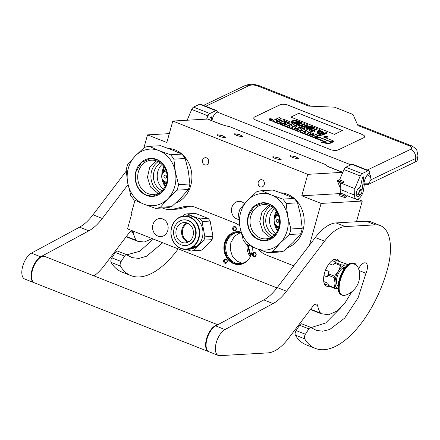<?xml version="1.0" encoding="UTF-8"?>
<svg xmlns="http://www.w3.org/2000/svg" width="440" height="440" viewBox="0 0 440 440"><rect width="100%" height="100%" fill="white"/><g stroke="black" fill="none" stroke-linecap="round" stroke-linejoin="round"><path stroke-width="0.66" d="M309.425 245.234L321.101 203.412L362.247 201.047L356.466 221.738M143.897 147.835L147.516 134.876L166.826 142.5L172.816 121.055L307.786 174.345L301.796 195.789L321.101 203.412M130.873 195.564L130.136 195.278L130.444 194.172M162.311 207.977L163.224 208.34A22.671 19.498 -93.3 0 0 170.511 209.528A22.671 19.498 -93.3 0 0 173.305 209.132L185.02 206.443A22.671 19.498 86.7 0 1 187.814 206.047A22.671 19.498 86.7 0 1 195.102 207.235L234.823 222.915A22.671 19.498 86.7 0 1 239.762 225.814M258.682 249.458A22.671 19.498 -93.3 0 0 266.36 255.013L293.772 265.837M204.589 164.852A3.685 3.168 -93.3 0 0 205.777 165.044A3.685 3.168 -93.3 0 0 208.709 161.876A3.685 3.168 -93.3 0 0 206.536 157.878A3.685 3.168 -93.3 0 0 205.354 157.685A3.685 3.168 -93.3 0 0 202.417 160.853A3.685 3.168 -93.3 0 0 204.589 164.852M260.288 186.84A3.685 3.168 -93.3 0 0 261.47 187.033A3.685 3.168 -93.3 0 0 264.407 183.871A3.685 3.168 -93.3 0 0 262.235 179.872A3.685 3.168 -93.3 0 0 261.047 179.674A3.685 3.168 -93.3 0 0 258.115 182.842A3.685 3.168 -93.3 0 0 260.288 186.84M238.898 219.439A9.069 7.799 86.7 0 1 231.858 207.46A9.069 7.799 86.7 0 1 238.761 201.339A9.069 7.799 86.7 0 1 244.442 203.693M357.654 199.232L362.247 201.047M301.796 195.789L341.726 193.49M307.786 174.345L342.452 172.348L341.831 174.587M236.544 135.317A3.74 0.704 15.6 0 0 242.055 136.213A3.74 0.704 15.6 0 0 240.361 135.097A3.74 0.704 15.6 0 0 234.85 134.2A3.74 0.704 15.6 0 0 236.544 135.317M219.208 136.312A3.74 0.704 15.6 0 0 224.719 137.209A3.74 0.704 15.6 0 0 223.025 136.092A3.74 0.704 15.6 0 0 217.514 135.196A3.74 0.704 15.6 0 0 219.208 136.312M292.243 157.305A3.74 0.704 15.6 0 0 297.754 158.202A3.74 0.704 15.6 0 0 296.054 157.086A3.74 0.704 15.6 0 0 290.543 156.189A3.74 0.704 15.6 0 0 292.243 157.305M274.906 158.306A3.74 0.704 15.6 0 0 280.418 159.203A3.74 0.704 15.6 0 0 278.718 158.087A3.74 0.704 15.6 0 0 273.213 157.19A3.74 0.704 15.6 0 0 274.906 158.306M172.816 121.055L207.482 119.059L219.274 123.712A11.336 2.14 15.6 0 0 229.262 126.561L325.529 164.571A11.336 2.14 15.6 0 0 330.666 167.695L342.452 172.348M147.516 134.876L169.301 133.623M277.013 287.892L127.529 228.872L132.017 212.784L131.555 212.603L134.981 200.321M173.305 209.132L179.663 208.764A22.671 19.498 86.7 0 1 176.869 209.165L170.511 209.528M179.663 208.764L190.999 206.162M224.059 262.581A2.156 1.854 86.7 0 1 224.191 259.54A2.156 1.854 86.7 0 1 226.809 259.749A2.156 1.854 86.7 0 1 226.677 262.785A2.156 1.854 86.7 0 1 224.059 262.581M234.119 226.551A2.156 1.854 86.7 0 1 236.324 228.245A2.156 1.854 86.7 0 1 234.9 230.775A2.156 1.854 86.7 0 1 232.7 229.075A2.156 1.854 86.7 0 1 234.119 226.551M256.102 255.228A2.156 1.854 86.7 0 1 253.77 256.57A2.156 1.854 86.7 0 1 252.577 253.836A2.156 1.854 86.7 0 1 254.909 252.494A2.156 1.854 86.7 0 1 256.102 255.228M241.027 232.051A16.495 14.184 -93.3 0 0 237.149 231.655A16.495 14.184 -93.3 0 0 224.587 242.787A16.495 14.184 -93.3 0 0 239.041 264.589A16.495 14.184 -93.3 0 0 251.603 253.451A16.495 14.184 -93.3 0 0 252.225 246.868M167.788 230.478A9.069 7.799 86.7 0 1 160.881 236.599A9.069 7.799 86.7 0 1 152.933 224.615A9.069 7.799 86.7 0 1 159.841 218.493A9.069 7.799 86.7 0 1 167.788 230.478M226.738 260.106A1.59 1.364 -93.3 0 0 224.714 262.19A1.59 1.364 86.7 0 0 226.738 260.106M235.087 230.203A1.59 1.364 -93.3 0 0 234.514 227.09A1.59 1.364 86.7 0 0 235.087 230.203M253.33 254.007A1.59 1.364 -93.3 0 0 255.926 255.03A1.59 1.364 86.7 0 0 253.33 254.007M239.333 264.567A16.495 14.184 86.7 0 1 225.165 242.754A16.495 14.184 -93.3 0 1 237.435 231.638M249.535 258.11A15.587 13.404 86.7 0 1 240.031 263.621A15.587 13.404 86.7 0 1 226.369 243.023A15.587 13.404 -93.3 0 1 238.238 232.496A15.587 13.404 -93.3 0 1 241.186 232.705M250.96 255.343A14.229 12.232 86.7 0 1 248.446 245.196M247.396 244.712L250.421 256.537M250.817 255.679L248.149 245.058M290.433 155.732L295.46 156.706L298.518 158.416L297.864 158.664L292.837 157.691L289.779 155.98L290.433 155.732M280.528 159.66L275.501 158.686L272.448 156.976L273.103 156.728L278.124 157.702L281.182 159.412L280.528 159.66M234.74 133.744L239.767 134.712L242.82 136.428L242.165 136.675L237.138 135.702L234.086 133.986L234.74 133.744M224.829 137.671L219.808 136.697L216.75 134.987L217.404 134.739L222.431 135.707L225.484 137.423L224.829 137.671M242.242 263.28L236.621 260.981L232.359 256.108L230.291 249.612L230.819 242.764L234.476 236.181L240.477 232.584M240.191 264.468L232.914 262.977L227.535 257.978L224.757 250.674L225.225 242.764L229.983 234.949L238.304 231.638M343.497 181.797C343.112 182.798 343.239 183.101 343.871 182.721C344.256 181.72 344.13 181.418 343.497 181.797L343.932 181.566L339.18 179.867L338.75 180.103C338.36 181.099 338.486 181.406 339.119 181.022M338.805 181.038L343.437 182.952L343.871 182.721M339.697 194.607C339.416 194.051 339.158 194.288 338.916 195.311L339.075 195.663L344.118 197.335L343.959 196.988A1.991 1.529 161.3 0 0 346.627 196.07L346.709 196.438C345.582 197.466 344.718 197.769 344.118 197.335M205.733 106.271L249.046 85.602C251.471 84.706 254.337 84.826 257.642 85.949L308.699 106.106L334.488 107.157L353.056 114.488L357.896 125.532L408.952 145.69A7.37 3.498 111.5 0 1 410.724 145.524C411.686 145.431 416.861 149.281 416.818 150.298L418 155.93L417.5 159.528A13.602 5.44 -172 0 1 415.162 162.047L415.668 158.444L370.92 179.801L368.583 183.794L363.864 183.821L363.786 184.338A3.966 1.584 -172 0 0 368.511 184.311L415.162 162.047M363.864 183.821C364.271 180.615 365.393 177.678 367.219 175.021C369.815 175.67 371.047 177.265 370.92 179.801A7.37 5.78 -115.5 0 0 369.127 173.327L369.886 172.97L369.507 171.523A3.399 1.612 111.5 0 0 368.891 170.693A3.399 1.612 111.5 0 0 368.071 170.77L362.076 173.63A3.399 1.612 111.5 0 0 360.212 175.962L354.849 188.606L354.591 195.102A7.937 3.762 111.5 0 0 356.224 199.221A7.937 3.762 111.5 0 0 363.583 189.722L364.315 184.47M360.212 175.962L343.965 169.548L339.537 179.993M343.965 169.548A3.399 1.612 -68.5 0 1 345.829 167.216L351.83 164.351A3.399 1.612 -68.5 0 1 352.649 164.28L368.891 170.693M223.174 125.065L211.981 120.835M209.693 119.933L210.084 118.157A1.249 0.594 -68.5 0 1 210.909 116.853L211.002 116.809A1.249 0.594 -68.5 0 1 211.299 116.782A1.249 0.594 -68.5 0 1 211.541 117.612L211.139 120.505M212.003 120.654A7.37 3.498 -68.5 0 1 217.063 111.997L217.272 111.419A3.399 1.612 111.5 0 0 216.656 110.583A3.399 1.612 111.5 0 0 215.837 110.66L209.836 113.526A3.399 1.612 111.5 0 0 207.972 115.852L206.591 119.108M207.972 115.852L191.73 109.439L187.16 120.23M191.73 109.439A3.399 1.612 -68.5 0 1 193.595 107.113L199.595 104.247A3.399 1.612 -68.5 0 1 200.409 104.17L216.656 110.583M360.454 194.552A5.104 2.42 -68.5 0 1 357.264 196.587A5.104 2.42 -68.5 0 1 356.675 191.543A5.104 2.42 -68.5 0 1 360.404 187.022L362.318 178.266A1.249 0.594 -68.5 0 1 363.143 176.963L363.236 176.919A1.249 0.594 -68.5 0 1 363.539 176.891A1.249 0.594 -68.5 0 1 363.776 177.716L361.993 190.476A5.104 2.42 -68.5 0 1 361.95 190.762M369.127 173.327L367.219 175.021M363.644 137.764A5.671 2.266 8 0 0 364.617 136.719A5.671 2.266 8 0 0 362.175 134.42L287.914 105.1A5.671 2.266 8 0 0 280.099 104.781L254.711 116.897A5.671 2.266 8 0 0 253.743 117.948A5.671 2.266 8 0 0 256.179 120.247L330.44 149.567A5.671 2.266 8 0 0 338.256 149.881L363.644 137.764M345.818 195.113L341.836 193.54A7.937 3.762 -68.5 0 1 340.202 189.42L340.461 182.924L339.312 182.468M354.849 188.606L340.461 182.924M364.611 136.741A5.671 2.266 8 0 0 362.17 134.47L287.909 105.149A5.671 2.266 8 0 0 280.093 104.83L254.705 116.947A5.671 2.266 8 0 0 253.737 117.97M269.236 119.152L269.165 119.663A1.562 0.627 8 0 0 270.215 120.417A1.562 0.627 8 0 0 271.997 120.389A1.562 0.627 8 0 0 272.261 120.098L272.332 119.581A1.562 0.627 8 0 0 271.288 118.828A1.562 0.627 8 0 0 269.506 118.861A1.562 0.627 8 0 0 269.236 119.152A1.562 0.627 8 0 0 270.287 119.906A1.562 0.627 8 0 0 272.069 119.873A1.562 0.627 8 0 0 272.332 119.581M272.85 120.714L272.778 121.231A0.974 0.391 8 0 0 273.196 121.627L278.526 123.728L284.455 120.681L289.877 122.997L288.382 123.712L284.889 122.331L283.618 122.942L287.111 124.317L286.017 124.839L281.474 123.222L280.176 123.838L297.721 130.763A0.974 0.391 8 0 0 299.062 130.817L301.834 129.498A0.974 0.391 8 0 0 302 129.316A0.974 0.391 8 0 0 301.582 128.925L297.935 127.397L299.789 126.731L305.272 128.986L300.399 131.346A0.974 0.391 8 0 0 300.234 131.527A0.974 0.391 8 0 0 300.652 131.923L313.104 136.84A0.974 0.391 8 0 0 314.446 136.895L320.727 133.892L318.835 133.144L315.865 134.563L311.52 132.847L310.25 133.452L314.595 135.168L313.005 135.668L307.125 133.353L312.664 130.708L310.767 129.96L307.797 131.379L305.311 130.394L307.736 129.239A0.974 0.391 8 0 0 307.901 129.058A0.974 0.391 8 0 0 307.483 128.662L299.706 125.593A0.974 0.391 8 0 0 298.359 125.538L295.213 127.039A0.974 0.391 8 0 0 295.042 127.221A0.974 0.391 8 0 0 295.466 127.617L298.865 128.959L297.567 129.575L291.517 127.188L297.05 124.542L295.158 123.794L289.619 126.44L287.727 125.692L292.716 123.31A0.974 0.391 8 0 0 292.886 123.129A0.974 0.391 8 0 0 292.463 122.733L284.686 119.663A0.974 0.391 8 0 0 283.338 119.609L280.918 120.764L279.021 120.016A0.974 0.391 -172 0 1 278.603 119.62A0.974 0.391 -172 0 1 278.768 119.444L281.193 118.283L279.301 117.535L276.535 118.855A1.452 0.578 8 0 0 276.287 119.125A1.452 0.578 8 0 0 276.909 119.713A1.452 0.578 8 0 0 274.906 119.63L273.014 120.538A0.974 0.391 8 0 0 272.85 120.714A0.974 0.391 8 0 0 273.268 121.11L278.597 123.217L283.954 120.659M278.801 119.906L281.122 118.8L281.193 118.283M288.277 125.906L292.644 123.822A0.974 0.391 8 0 0 292.809 123.646L292.886 123.129M292.067 127.402L296.978 125.059L297.05 124.542M295.042 127.221L294.971 127.738A0.974 0.391 8 0 0 295.394 128.128L298.534 129.371M305.861 130.614L307.665 129.756A0.974 0.391 8 0 0 307.83 129.575L307.901 129.058M307.681 133.567L312.593 131.225L312.664 130.708M310.25 133.452L310.178 133.969L313.973 135.465M300.234 131.527L300.163 132.044A0.974 0.391 8 0 0 300.581 132.44L313.033 137.352A0.974 0.391 8 0 0 314.375 137.407L320.656 134.409L320.727 133.892M298.342 127.644L299.717 127.248L304.793 129.25M280.176 123.838L280.104 124.355L297.649 131.28A0.974 0.391 8 0 0 298.991 131.335L301.757 130.014A0.974 0.391 8 0 0 301.928 129.833L302 129.316M283.618 122.942L283.547 123.453L286.49 124.614M283.882 121.171L289.459 123.195M315.507 137.786L325.518 141.74L321.42 142.06L321.349 142.577L329.263 143.748L333.745 141.609L333.817 141.091L329.439 141.433L319.429 137.484L315.507 137.786L315.436 138.303L324.368 141.829M324.478 137.407L327.338 137.181L327.409 136.67L319.534 135.504L315.09 137.621L319.468 137.28L329.478 141.235L333.399 140.927L323.406 136.983L327.409 136.67M315.09 137.621L315.018 138.138L315.464 138.1M320.623 133.018L320.666 133.788L323.197 134.855L327.002 133.04L327.074 132.523L326.535 132.314L324.836 133.122L322.685 132.347L320.826 132.6L320.738 133.27L323.268 134.343L327.074 132.523M319.671 130.449L319.968 129.718L319.423 129.503L317.059 131.89L317.779 132.176L323.026 130.928L321.151 131.032L319.352 130.322L319.968 129.718M317.059 131.89L316.987 132.407L317.708 132.688L322.955 131.439L323.026 130.928M314.413 130.493L317.196 129.168L317.268 128.651L316.723 128.436L313.324 130.064L311.476 129.685L314.897 131.038L315.304 130.845L313.863 130.273L317.268 128.651M311.476 129.685L311.405 130.202L314.826 131.555L315.304 130.845M307.516 128.123L307.445 128.639L310.684 129.916L314.495 128.101L314.567 127.584L311.327 126.308L310.838 126.539L313.539 127.606L312.241 128.222L309.903 127.297L309.419 127.529L311.757 128.453L310.706 128.959L308.006 127.892L307.516 128.123L310.756 129.404L314.567 127.584M309.419 127.529L309.348 128.046L311.135 128.75M310.838 126.539L310.767 127.056L312.917 127.903M305.987 127.518L305.916 128.035L306.724 128.354L310.536 126.539L310.607 126.022L310.068 125.807L306.746 127.397L307.813 124.922L307.005 124.603L303.199 126.418L303.738 126.632L306.977 125.087L305.987 127.518L306.796 127.842L310.607 126.022M303.199 126.418L303.127 126.934L303.666 127.144L306.735 125.681M306.933 127.303L307.813 124.922M301.994 125.587L304.772 124.262L304.849 123.75L304.304 123.536L300.905 125.158L299.057 124.784L302.478 126.132L302.885 125.939L301.444 125.373L304.849 123.75M299.057 124.784L298.986 125.296L302.407 126.649L302.885 125.939M295.097 123.222L295.026 123.734L298.265 125.015L302.077 123.195L302.148 122.683L298.909 121.401L298.419 121.633L301.12 122.7L299.822 123.321L297.484 122.397L296.995 122.628L299.338 123.552L298.282 124.053L295.587 122.986L295.097 123.222L298.337 124.498L302.148 122.683M296.995 122.628L296.923 123.139L298.716 123.849M298.419 121.633L298.348 122.15L300.498 122.997M291.616 121.352L291.775 122.38L294.305 123.453L298.117 121.633L298.188 121.121L294.971 120.059L292.072 120.896L291.616 121.352L291.847 121.869L294.377 122.936L298.188 121.121M290.851 117.106L334.477 134.332L342.414 130.543L298.782 113.317L290.851 117.106M278.526 123.728L278.597 123.217M329.263 143.748L329.34 143.231L333.817 141.091M321.42 142.06L329.34 143.231M320.666 133.788L320.738 133.27M323.197 134.855L323.268 134.343M321.035 134.002L321.107 133.491M317.708 132.688L317.779 132.176M314.826 131.555L314.897 131.038M310.684 129.916L310.756 129.404M306.724 128.354L306.796 127.842M303.666 127.144L303.738 126.632M302.407 126.649L302.478 126.132M298.265 125.015L298.337 124.498M292.144 122.595L292.215 122.084M291.775 122.38L291.847 121.869M291.577 122.161L291.649 121.649M294.305 123.453L294.377 122.936M298.782 113.317L290.906 117.128M342.348 130.57L298.777 113.366M269.693 119.499L270.787 118.855L271.145 118.998L270.672 119.246L271.106 119.455L271.898 119.295L270.666 119.884L269.693 119.499M276.953 120.307L279.648 121.368L278.35 121.99L275.957 121.044L276.953 120.307L276.881 120.824L279.026 121.666M304.04 131.005L306.532 131.984L304.937 132.484L303.045 131.736L304.04 131.005L303.969 131.516L305.905 132.281M324.346 133.353L323.131 133.936L321.216 132.968L322.289 132.611L324.346 133.353M319.121 130.515L320.738 131.153L317.741 131.879L319.121 130.515L319.05 131.026L319.886 131.362M292.705 121.853L292.38 121.297L294.245 120.412L297.159 121.138L294.322 122.491L292.705 121.853M270.738 119.196L270.787 118.855M276.21 121.143L276.881 120.824M303.298 131.841L303.969 131.516M321.316 133.183L321.37 132.814M321.431 133.265L321.613 132.699M321.541 133.216L321.943 132.616M321.871 133.133L322.289 132.611M322.218 133.128L322.564 133.194L322.636 132.682M322.564 133.194L323.725 133.65M318.334 131.736L319.05 131.026M292.457 121.693L292.617 121.11M292.54 121.622L293.755 121.044L293.832 120.527M293.755 121.044L294.245 120.412M294.173 120.923L294.597 120.879L294.668 120.368M294.597 120.879L295.026 120.907L295.097 120.395M295.026 120.907L295.466 121.011L295.543 120.5M295.466 121.011L296.538 121.434M270.375 119.372L270.875 119.57L270.375 119.372M359.167 194.453A2.607 1.238 111.5 0 0 360.3 194.662A2.607 1.238 111.5 0 0 361.911 190.575A2.607 1.238 111.5 0 0 361.801 190.295A2.607 1.238 -68.5 0 0 359.777 191.043A2.607 1.238 -68.5 0 0 359.167 194.453M361.878 190.465A2.833 1.342 111.5 0 0 361.851 190.344A2.833 1.342 111.5 0 0 361.73 190.042A2.833 1.342 -68.5 0 0 361.339 189.662A2.833 1.342 -68.5 0 0 359.271 191.312A2.833 1.342 -68.5 0 0 358.864 194.557A2.833 1.342 111.5 0 0 359.26 194.937A2.833 1.342 111.5 0 0 360.096 194.788A2.833 1.342 111.5 0 0 360.201 194.716M278.025 227.981A15.021 12.914 -93.3 0 0 278.416 228.679M277.216 213.956A15.021 12.914 86.7 0 1 277.524 213.213M276.672 211.706L275.033 216.601M275.55 225.599L277.739 230.28M261.536 190.707A31.174 26.807 86.7 0 0 256.619 191.835L247.495 200.42A28.342 24.371 -93.3 0 0 240.647 212.597A28.342 24.371 -93.3 0 0 240.009 227.227L238.497 214.44A31.174 26.807 -93.3 0 1 239.157 211.629A31.174 26.807 -93.3 0 1 240.042 208.912L247.495 200.42A28.342 24.371 86.7 0 1 271.315 194.942L261.536 190.707L272.872 190.053L284.361 194.211L294.14 198.451A31.174 26.807 86.7 0 1 297.512 202.851L300.691 215.545L302.203 228.327A31.174 26.807 -93.3 0 1 301.548 231.138A31.174 26.807 -93.3 0 1 300.663 233.86L293.211 242.352L284.086 250.938A31.174 26.807 -93.3 0 1 279.169 252.065L267.834 252.714A31.174 26.807 -93.3 0 0 272.751 251.587L284.086 250.938M267.834 252.714L256.388 248.573A28.342 24.371 -93.3 0 0 280.209 243.095L289.327 234.509A31.174 26.807 -93.3 0 0 290.213 231.792A31.174 26.807 -93.3 0 0 290.873 228.982L302.203 228.327M287.898 247.517A28.061 24.128 -93.3 0 0 303.061 229.895A28.061 24.128 86.7 0 0 280.676 192.803M275.792 233.415A15.021 12.914 -93.3 0 1 270.16 215.831A15.021 12.914 86.7 0 1 274.379 208.813M274.373 234.988A15.021 12.914 -93.3 0 1 266.349 216.051A15.021 12.914 86.7 0 1 272.784 207.411M272.283 236.671A17.188 14.779 -93.3 0 1 263.934 215.391A17.188 14.779 86.7 0 1 270.523 205.981M256.388 248.573L246.565 244.321A31.174 26.807 -93.3 0 1 243.194 239.916L240.009 227.227A28.342 24.371 -93.3 0 0 256.344 248.556M271.315 194.942L282.805 199.1L294.14 198.451M250.729 216.15A17.188 14.779 86.7 0 1 263.813 204.545A17.188 14.779 86.7 0 1 278.872 227.26A17.188 14.779 -93.3 0 1 265.788 238.865A17.188 14.779 -93.3 0 1 250.729 216.15M271.359 194.959A28.342 24.371 86.7 0 1 287.694 216.288A28.342 24.371 -93.3 0 1 280.209 243.095L272.751 251.587M248.259 215.6A19.047 16.379 -93.3 0 0 258.825 239.773A19.047 16.379 -93.3 0 0 279.444 227.915A19.047 16.379 86.7 0 0 268.884 203.742A19.047 16.379 86.7 0 0 248.259 215.6M282.805 199.1A31.174 26.807 86.7 0 1 286.176 203.506L297.512 202.851M290.873 228.982L287.694 216.288L286.176 203.506M289.327 234.509L300.663 233.86M270.001 237.402L262.79 231.33L259.771 221.628L262.02 211.756L268.741 205.227M258.962 239.597C249.876 234.834 246.389 226.853 248.501 215.655L253.957 206.69L262.862 202.923L268.928 203.913C278.014 208.676 281.501 216.651 279.389 227.854L273.933 236.814L265.029 240.587L258.962 239.597M165.704 183.634A15.021 12.914 -93.3 0 0 166.095 184.333M164.896 169.604A15.021 12.914 86.7 0 1 165.204 168.867M164.351 167.36L162.718 172.255M163.229 181.253L165.418 185.933M149.215 146.355A31.174 26.807 86.7 0 0 144.298 147.488L135.174 156.073A28.342 24.371 -93.3 0 0 128.326 168.251A28.342 24.371 -93.3 0 0 127.694 182.881L126.176 170.093A31.174 26.807 -93.3 0 1 126.836 167.282A31.174 26.807 -93.3 0 1 127.721 164.566L135.174 156.073A28.342 24.371 86.7 0 1 158.994 150.596L149.215 146.355L160.551 145.706L172.04 149.864L181.819 154.105A31.174 26.807 86.7 0 1 185.191 158.505L188.37 171.193L189.888 183.981A31.174 26.807 -93.3 0 1 189.228 186.791A31.174 26.807 -93.3 0 1 188.342 189.514L180.889 198L171.765 206.591A31.174 26.807 -93.3 0 1 166.848 207.719L155.513 208.368A31.174 26.807 -93.3 0 0 160.435 207.24L171.765 206.591M155.513 208.368L144.067 204.226A28.342 24.371 -93.3 0 0 167.888 198.748L177.007 190.163A31.174 26.807 -93.3 0 0 177.892 187.44A31.174 26.807 -93.3 0 0 178.552 184.635L189.888 183.981M175.577 203.17A28.061 24.128 -93.3 0 0 190.746 185.548A28.061 24.128 86.7 0 0 168.355 148.456M163.471 189.068A15.021 12.914 -93.3 0 1 157.839 171.485A15.021 12.914 86.7 0 1 162.058 164.461M162.052 190.641A15.021 12.914 -93.3 0 1 154.028 171.705A15.021 12.914 86.7 0 1 160.468 163.064M159.968 192.319A17.188 14.779 -93.3 0 1 151.613 171.039A17.188 14.779 86.7 0 1 158.202 161.634M144.067 204.226L134.244 199.969A31.174 26.807 -93.3 0 1 130.873 195.569L127.694 182.881A28.342 24.371 -93.3 0 0 144.023 204.21M158.994 150.596L170.484 154.754L181.819 154.105M138.408 171.798A17.188 14.779 86.7 0 1 151.492 160.198A17.188 14.779 86.7 0 1 166.551 182.913A17.188 14.779 -93.3 0 1 153.466 194.513A17.188 14.779 -93.3 0 1 138.408 171.798M159.038 150.612A28.342 24.371 86.7 0 1 175.373 171.941A28.342 24.371 -93.3 0 1 167.888 198.748L160.435 207.24M135.938 171.254A19.047 16.379 -93.3 0 0 146.504 195.426A19.047 16.379 -93.3 0 0 167.129 183.568A19.047 16.379 86.7 0 0 156.563 159.396A19.047 16.379 86.7 0 0 135.938 171.254M170.484 154.754A31.174 26.807 86.7 0 1 173.861 159.159L185.191 158.505M178.552 184.635L175.373 171.941L173.861 159.159M177.007 190.163L188.342 189.514M157.68 193.056L150.469 186.984L147.45 177.281L149.699 167.404L156.42 160.881M146.641 195.25C137.555 190.487 134.068 182.507 136.18 171.309L141.636 162.344L150.541 158.576L156.607 159.566C165.693 164.323 169.18 172.304 167.068 183.502L161.612 192.467L152.708 196.24L146.641 195.25M180.791 248.188A16.379 14.086 -93.3 0 0 198.528 237.985A16.379 14.086 -93.3 0 0 189.442 217.195A16.379 14.086 86.7 0 0 171.705 227.398A16.379 14.086 86.7 0 0 180.791 248.188M184.333 215.985A16.72 14.377 86.7 0 0 171.012 230.351A16.72 14.377 86.7 0 0 180.873 248.496A16.72 14.377 -93.3 0 0 186.252 249.376A16.72 14.377 -93.3 0 0 199.568 235.015A16.72 14.377 -93.3 0 0 189.706 216.865A16.72 14.377 86.7 0 0 184.333 215.985L187.622 215.798A16.72 14.377 86.7 0 1 193.001 216.678A16.72 14.377 -93.3 0 1 202.862 234.823A16.72 14.377 -93.3 0 1 189.541 249.189L188.37 249.255A16.72 14.377 -93.3 0 0 188.474 249.249L187.919 249.277M195.36 213.389L208.126 218.427L200.041 218.895L193.16 216.403L187.275 213.857L195.36 213.389M187.275 213.857A18.706 16.082 86.7 0 0 184.327 214.533L182.402 216.249M186.274 249.376L191.059 251.064A18.706 16.082 -93.3 0 0 194.007 250.388L203.951 240.136A18.706 16.082 -93.3 0 0 204.881 236.819L202.065 221.535A18.706 16.082 -93.3 0 0 200.041 218.895M203.951 240.136L212.036 239.674L202.092 249.92A18.706 16.082 -93.3 0 1 199.144 250.597L191.059 251.064M202.092 249.92L194.007 250.388M212.036 239.674A18.706 16.082 -93.3 0 0 212.966 236.357L204.881 236.819M202.065 221.535L210.149 221.067L212.966 236.357M210.149 221.067A18.706 16.082 -93.3 0 0 208.126 218.427M194.062 247.396L194.062 247.396A16.72 14.377 -93.3 0 1 193.127 247.918L192.759 247.88M192.786 247.962A16.72 14.377 -93.3 0 0 193.402 247.632L193.188 247.649A16.72 14.377 -93.3 0 1 192.572 247.973L192.385 247.88M192.418 247.957A16.72 14.377 -93.3 0 0 193.138 247.566L192.924 247.577A16.72 14.377 -93.3 0 1 189.838 248.886L189.838 248.886M190.245 248.897L189.778 248.908M190.482 248.848A16.72 14.377 -93.3 0 0 191.12 248.655L191.109 248.6M187.121 249.326A16.72 14.377 -93.3 0 0 187.231 249.321A16.72 14.377 -93.3 0 0 189.294 249.024L190.421 248.924A16.72 14.377 -93.3 0 0 191.406 248.639L191.373 248.518M187.974 249.277A16.72 14.377 -93.3 0 0 188.815 249.194L188.601 249.205A16.72 14.377 -93.3 0 1 187.764 249.288L187.495 249.299M187.605 249.299A16.72 14.377 -93.3 0 0 188.535 249.194L188.529 249.178M188.535 249.194L189.453 249.106M189.459 249.145A16.72 14.377 -93.3 0 0 189.816 249.084L189.316 249.084M189.316 249.112A16.72 14.377 -93.3 0 0 189.788 249.024L189.778 248.969M190.196 248.996L189.788 249.024M190.432 248.958A16.72 14.377 -93.3 0 0 191.884 248.534L191.873 248.49M191.939 248.485L191.174 248.573A16.72 14.377 -93.3 0 1 190.537 248.782L190.311 248.749M190.322 248.798A16.72 14.377 -93.3 0 0 191.323 248.452L191.301 248.386M191.323 248.452L192.209 248.276M192.247 248.397A16.72 14.377 -93.3 0 0 192.588 248.254L191.642 248.237M191.664 248.309A16.72 14.377 -93.3 0 0 192.005 248.16L191.978 248.083M192.841 248.111L192.005 248.16M193.072 248.039A16.72 14.377 -93.3 0 0 194.458 247.269L194.42 247.192M194.458 247.269L194.051 247.115M194.101 247.209A16.72 14.377 -93.3 0 0 194.425 246.989L194.326 246.796M194.832 246.681L195.063 246.868L194.425 246.989M195.063 246.868A16.72 14.377 -93.3 0 0 195.388 246.631L194.519 246.681M194.656 246.67L194.112 246.796A16.72 14.377 -93.3 0 1 193.193 247.418L194.09 247.368M195.041 246.169L194.607 246.521L195.08 246.18M191.406 248.639L191.12 248.655M188.941 249.101L188.947 249.128A16.72 14.377 -93.3 0 0 189.305 249.056L189.299 249.024M189.305 249.056L189.574 249.035A16.72 14.377 -93.3 0 1 189.101 249.128L188.92 249.106M194.084 246.956L194.348 246.906A16.72 14.377 -93.3 0 1 193.886 247.225L193.672 247.236A16.72 14.377 -93.3 0 0 194.084 246.956L194.029 246.857A16.495 14.184 -93.3 0 0 194.112 246.807M187.864 223.289A9.603 8.256 86.7 0 0 182.804 229.268A9.603 8.256 -93.3 0 0 188.92 241.714M186.951 222.921A10.203 8.773 86.7 0 0 182.001 229.091A10.203 8.773 -93.3 0 0 188.062 242.187M176.303 229.422A10.203 8.773 86.7 0 1 184.069 222.53A10.203 8.773 86.7 0 1 193.012 236.016A10.203 8.773 -93.3 0 1 185.24 242.902A10.203 8.773 -93.3 0 1 176.303 229.422M185.394 245.564L185.856 245.537A12.865 11.066 -93.3 0 0 195.652 236.852A12.865 11.066 86.7 0 0 184.377 219.846L183.915 219.874A12.865 11.066 86.7 0 1 195.19 236.88A12.865 11.066 -93.3 0 1 185.394 245.564A12.865 11.066 -93.3 0 1 174.119 228.558A12.865 11.066 86.7 0 1 183.915 219.874M217.289 325.017A14.174 6.721 111.5 0 0 206.905 337.546A14.174 6.721 111.5 0 0 208.532 351.588L34.485 282.865A14.174 6.721 111.5 0 1 32.912 268.653A14.174 6.721 111.5 0 1 43.428 256.284A14.174 6.721 -68.5 0 1 44.891 256.504L217.767 324.759M358.573 268.818A9.752 4.626 111.5 0 1 364.777 262.812A8.619 4.087 111.5 0 1 365.668 262.944A8.619 4.087 111.5 0 1 366.894 270.704A8.619 4.087 111.5 0 1 365.97 273.257L359.073 270.534M365.97 273.257L358.132 297.743L344.74 318.06L329.764 329.456L322.751 331.221L316.36 330.38L311.405 327.795A3.399 1.612 111.5 0 0 311.02 327.481A3.399 1.612 111.5 0 0 308.864 328.884L299.585 325.215L296.131 330.583A3.399 1.612 -68.5 0 0 295.35 335.115A82.192 38.99 111.5 0 0 305.993 344.724L315.271 348.387A82.192 38.99 111.5 0 0 387.349 269.533A48.747 23.122 111.5 0 0 380.408 225.615A48.747 23.122 111.5 0 0 375.375 224.851L345.274 226.584A45.348 21.511 111.5 0 0 324.566 241.191L286.545 291.231A45.348 21.511 -68.5 0 1 273.114 303.578L224.95 329.56A14.174 6.721 111.5 0 0 216.117 343.211A14.174 6.721 111.5 0 0 218.279 355.438A14.174 6.721 111.5 0 0 219.742 355.658L267.867 352.891A45.348 21.511 111.5 0 0 288.58 338.283L313.319 305.718A5.671 2.69 -68.5 0 1 316.492 303.98A5.671 2.69 -68.5 0 1 317.548 305.481A50.446 23.931 111.5 0 0 320.485 313.11A5.671 2.69 111.5 0 0 321.052 313.682L328.614 314.765L336.606 311.229L344.768 303.32L351.868 291.726M299.585 325.215A3.399 1.612 -68.5 0 1 301.736 323.818L311.02 327.481M311.163 327.558L325.655 322.988L340.813 307.72M310.893 308.913A50.446 23.931 111.5 0 0 311.201 309.441A5.671 2.69 -68.5 0 0 311.768 310.013L321.657 313.962M324.566 241.191L315.282 237.529L277.261 287.568A45.348 21.511 111.5 0 1 263.829 299.915L215.666 325.892A14.174 6.721 111.5 0 0 206.833 339.543A14.174 6.721 111.5 0 0 208.995 351.769L218.279 355.438M315.282 237.529A45.348 21.511 -68.5 0 1 335.995 222.915L366.097 221.188L375.375 224.851M380.408 225.615L371.124 221.953A48.747 23.122 111.5 0 0 366.097 221.188M308.864 328.884L305.415 334.252A3.399 1.612 111.5 0 0 304.629 338.778A82.192 38.99 111.5 0 0 315.271 348.387M339.444 261.734A14.454 6.859 111.5 0 0 337.189 259.276A14.454 6.859 111.5 0 0 324.511 273.141A14.454 6.859 111.5 0 0 326.568 286.165A14.454 6.859 111.5 0 0 329.131 286.198M335.33 260.112L334.714 259.215M324.726 284.52L325.782 284.284M162.685 242.748L146.603 256.207L138.991 258.429L132.099 257.631L127.144 255.046A3.399 1.612 111.5 0 0 126.759 254.733A3.399 1.612 111.5 0 0 124.603 256.13L115.319 252.466L111.87 257.835A3.399 1.612 -68.5 0 0 111.089 262.361A82.192 38.99 111.5 0 0 121.732 271.97L131.01 275.638A82.192 38.99 111.5 0 0 178.206 248.875M115.319 252.466A3.399 1.612 -68.5 0 1 117.475 251.064L126.759 254.733M126.901 254.804L139.717 251.273L153.401 239.085M126.632 236.159A50.446 23.931 111.5 0 0 126.94 236.693A5.671 2.69 -68.5 0 0 127.507 237.264L137.395 241.214L144.276 242.028L152.169 238.601M126.236 171.066L93 214.814A45.348 21.511 111.5 0 1 79.569 227.161L31.405 253.143A14.174 6.721 111.5 0 0 22.572 266.794A14.174 6.721 111.5 0 0 24.734 279.021L34.018 282.684A14.174 6.721 111.5 0 0 34.254 282.766M124.603 256.13L121.154 261.498A3.399 1.612 111.5 0 0 120.368 266.03A82.192 38.99 111.5 0 0 131.01 275.638M94.023 275.902A45.348 21.511 111.5 0 0 104.319 265.529L129.058 232.964A5.671 2.69 -68.5 0 1 132.231 231.226A5.671 2.69 -68.5 0 1 133.287 232.733A50.446 23.931 111.5 0 0 136.224 240.356A5.671 2.69 111.5 0 0 136.791 240.928L137.395 241.214M128.024 184.602L102.284 218.482A45.348 21.511 -68.5 0 1 88.853 230.83L40.689 256.806A14.174 6.721 111.5 0 0 31.856 270.457A14.174 6.721 111.5 0 0 34.018 282.684M332.112 260.596L336.111 262.174L335.594 262.559A14.003 6.644 111.5 0 0 334.763 263.28L340.675 265.612L338.322 271.205A12.469 5.918 111.5 0 0 335.825 277.151A12.469 5.918 111.5 0 0 335.033 283.002L334.472 287.837A14.003 6.644 111.5 0 0 334.923 288.486L338.129 288.613M334.142 277.596A14.003 6.644 -68.5 0 1 334.323 276.914A14.003 6.644 -68.5 0 1 334.521 276.227L328.609 273.895A14.003 6.644 111.5 0 0 328.229 275.259L334.142 277.596L335.033 283.002A12.469 5.918 111.5 0 0 338.118 288.536M323.736 281.562L327.707 283.129L328.559 285.5A14.003 6.644 111.5 0 0 329.005 286.149L334.923 288.486M324.313 283.707L328.499 285.357M328.559 285.5L334.472 287.837M328.229 275.259L327.503 277.013L323.945 275.605M325.556 270.061L329.06 271.447L328.609 273.895M333.861 259.529L347.996 264.523L345.483 264.99A12.469 5.918 111.5 0 0 338.322 271.205L334.521 276.227M334.763 263.28L332.739 265.106L329.115 263.676M336.111 262.174L335.594 262.559L341.506 264.891A14.003 6.644 111.5 0 0 340.675 265.612M347.243 265.436A12.469 5.918 111.5 0 0 345.483 264.99L341.506 264.891M345.367 267.322A10.032 4.758 -68.5 0 0 344.834 267.3A10.032 4.758 111.5 0 0 337.562 275.55A10.032 4.758 111.5 0 0 338.041 285.879M329.06 271.447A13.035 6.182 111.5 0 0 327.503 277.013M335.852 262.317A13.035 6.182 111.5 0 0 335.687 262.416A13.035 6.182 111.5 0 0 332.739 265.106M345.004 267.757A9.521 4.516 111.5 0 0 344.823 267.63L344.262 267.41A9.521 4.516 -68.5 0 1 344.641 267.702M345.186 267.3L344.823 267.63M344.614 267.69L344.262 267.41M357.379 266.007A20.746 20.746 0 0 1 345.917 295.042L344.322 295.377C332.937 297.006 342.414 263.06 353.249 263.412L357.379 266.019L354.761 263.472A17.006 8.069 -68.5 0 1 356.07 264.319M344.751 268.07A9.356 4.439 111.5 0 0 343.569 268.444L344.25 268.719M343.569 268.444L344.493 268.395M190.641 206.118L185.02 206.443M247.099 244.569A15.587 13.404 -93.3 0 0 250.267 256.839M337.618 180.785C337.502 181.621 337.898 181.759 338.805 181.214M345.565 195.998C345.45 195.388 345.802 195.41 346.627 196.07M344.74 196.284C344.465 195.729 344.207 195.96 343.959 196.988M355.641 198.99A2.266 2.266 0 0 1 354.772 198.836A2.266 1.078 -68.5 0 1 354.453 198.523M203.528 105.402L244.937 85.641A7.37 5.78 64.5 0 1 249.046 85.602M244.937 85.641C249.145 84.156 251.933 83.43 259.419 85.784A7.37 3.498 111.5 0 0 257.642 85.949M342.798 172.293L327.608 166.298M418 155.93A13.602 5.44 -172 0 1 415.668 158.444A7.37 5.78 -115.5 0 0 410.564 149.375L367.252 170.044M368.583 183.794L368.511 184.311M350.851 164.819L217.063 111.997M408.952 145.69C411.846 147.015 412.385 148.242 410.564 149.375M354.591 195.102L349.03 192.907M347.627 192.357L340.202 189.42M362.076 173.63L345.829 167.216M368.071 170.77L351.83 164.351M362.752 177.309L363.776 177.716M210.513 117.205L211.541 117.612M215.837 110.66L199.595 104.247M209.836 113.526L193.595 107.113M273.196 121.627L273.268 121.11M278.713 119.84L278.768 119.444M292.644 123.822L292.716 123.31M298.82 129.234L298.865 128.959M295.394 128.128L295.466 127.617M307.665 129.756L307.736 129.239M314.375 137.407L314.446 136.895M313.033 137.352L313.104 136.84M300.581 132.44L300.652 131.923M305.08 129.113L305.118 128.838M299.717 127.248L299.789 126.731M299.216 127.226L299.288 126.715M301.757 130.014L301.834 129.498M298.991 131.335L299.062 130.817M297.649 131.28L297.721 130.763M289.745 123.063L289.784 122.782M284.383 121.193L284.455 120.681M269.951 119.603L270.006 119.229M276.287 211.123A17.061 14.669 -93.3 0 0 274.813 214.808A17.061 14.669 -93.3 0 0 274.109 219.648M274.285 222.679A17.061 14.669 -93.3 0 0 277.426 230.896M277.139 222.42A1.529 1.315 -93.3 0 0 277.948 219.522A1.529 1.315 86.7 0 0 277.139 222.42M278.614 228.113A7.783 6.694 86.7 0 1 274.362 222.976L274.076 219.896A5.456 4.692 86.7 0 0 274.219 222.437A5.456 4.692 86.7 0 0 277.261 226.066A5.456 4.692 -93.3 0 0 279.103 226.347M277.788 213.757A7.783 6.694 86.7 0 0 274.153 219.346L274.076 219.896A5.456 4.692 86.7 0 1 278.476 215.452M163.972 166.777A17.061 14.669 -93.3 0 0 162.492 170.462A17.061 14.669 -93.3 0 0 161.788 175.302M161.964 178.332A17.061 14.669 -93.3 0 0 165.105 186.549M164.824 178.073A1.529 1.315 -93.3 0 0 165.632 175.175A1.529 1.315 86.7 0 0 164.824 178.073M166.293 183.766A7.783 6.694 86.7 0 1 162.041 178.629L161.755 175.549A5.456 4.692 86.7 0 0 161.898 178.09A5.456 4.692 86.7 0 0 164.94 181.72A5.456 4.692 -93.3 0 0 166.782 182.001M165.468 169.406A7.783 6.694 86.7 0 0 161.832 174.999L161.755 175.549A5.456 4.692 86.7 0 1 166.155 171.105M305.415 334.252L296.131 330.583M311.768 310.013L321.052 313.682M311.201 309.441L320.485 313.11M314.694 304.359L317.548 305.481M215.666 325.892L224.95 329.56M263.829 299.915L273.114 303.578M277.261 287.568L286.545 291.231M345.274 226.584L335.995 222.915M304.629 338.778L295.35 335.115M325.122 285.082A14.454 6.859 111.5 0 0 326.651 284.625M336.193 260.453A14.454 6.859 111.5 0 0 335.385 259.078M121.154 261.498L111.87 257.835M127.507 237.264L136.791 240.928M126.94 236.693L136.224 240.356M130.433 231.605L133.287 232.733M31.405 253.143L40.689 256.806M79.569 227.161L88.853 230.83M93 214.814L102.284 218.482M120.368 266.03L111.089 262.361M337.557 285.445A9.752 4.626 111.5 0 0 338.058 285.582M337.282 285.082A9.521 4.516 111.5 0 0 337.48 285.17A9.521 4.516 111.5 0 0 338.069 285.312M337.772 285.104A9.521 4.516 -68.5 0 1 337.266 285.054M343.811 295.383A17.006 8.069 -68.5 0 1 342.27 295.108A17.006 8.069 -68.5 0 1 340.384 278.047A17.006 8.069 -68.5 0 1 353.007 263.203A17.006 8.069 -68.5 0 1 354.761 263.472L354.277 263.28A17.006 8.069 -68.5 0 0 352.523 263.01A17.006 8.069 -68.5 0 0 339.895 277.86A17.006 8.069 -68.5 0 0 341.786 294.916C332.354 292.045 342.353 262.74 352.341 262.983L354.277 263.28M340.257 188.045L337.53 181.274L337.618 180.163L339.18 179.867M339.18 181.434L340.401 184.459M345.477 195.63L344.581 195.938L339.537 194.26M410.724 145.524L357.44 124.487M311.141 106.205L259.419 85.784M356.224 199.221L347.215 195.668M276.287 119.125L276.227 119.537M359.26 194.937L356.224 193.738M361.339 189.662L358.309 188.463M274.362 222.976L278.553 228.283M274.153 219.346L277.712 213.593M162.041 178.629L166.238 183.937M161.832 174.999L165.391 169.246M186.252 249.376L187.231 249.321M313.456 328.939L312.213 328.449M129.195 256.185L127.947 255.695M337.26 285.048L337.744 285.093M345.923 295.036L344.207 295.405L341.786 294.916M344.944 267.822L344.014 267.454M338.074 285.225L337.145 284.856"/></g></svg>
